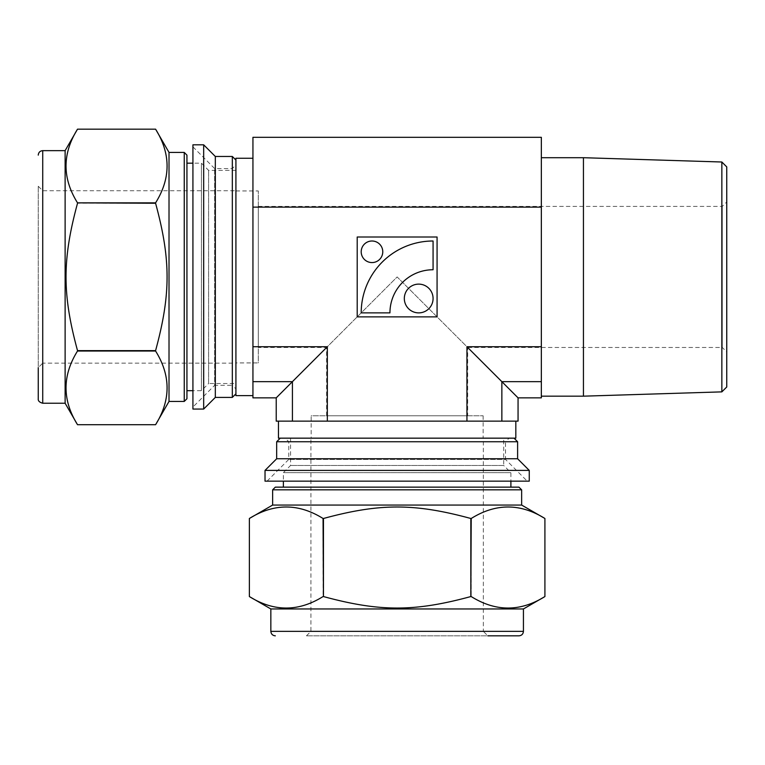 <?xml version="1.0" encoding="UTF-8"?>
<svg xmlns="http://www.w3.org/2000/svg" width="765" height="765" viewBox="0 0 765 765"><rect width="100%" height="100%" fill="white"/><g stroke="black" fill="none" stroke-linecap="round" stroke-linejoin="round"><path stroke-width="0.57" stroke-dasharray="3.83 2.87" d="M471.221 596.557C495.777 611.866 520.343 611.866 544.91 596.557L544.91 518.488C520.343 503.179 495.777 503.179 471.221 518.488L471.221 596.557L470.829 518.488C414.515 503.179 379.765 503.179 323.452 518.488L323.452 596.557C379.765 611.866 414.515 611.866 470.829 596.557M249.371 596.557C273.937 611.866 298.503 611.866 323.06 596.557L323.06 518.488C298.503 503.179 273.937 503.179 249.371 518.488L249.371 596.557M521.644 505.063L272.636 505.063M529.256 481.156L265.025 481.156M527.238 481.156L267.042 481.156L527.238 481.156L505.522 459.43L288.759 459.43L505.522 459.43L505.522 441.74L288.759 441.74L505.522 441.74L509.098 438.163L285.182 438.163L509.098 438.163M503.724 438.163L290.557 438.163L503.724 438.163L503.724 465.483L290.557 465.483L503.724 465.483L510.896 472.646L283.385 472.646L510.896 472.646L510.896 481.156M483.346 438.163L310.934 438.163L483.346 438.163L483.346 631.355L310.934 631.355L483.346 631.355L487.831 635.83L306.449 635.83L518.957 635.83M523.432 608.959L270.848 608.959M518.957 487.142L275.324 487.142M510.896 487.142L283.385 487.142L510.896 487.142M529.256 470.408L265.025 470.408M517.609 458.761L276.672 458.761M517.609 441.74L276.672 441.74M514.023 438.163L280.258 438.163L514.023 438.163M311.154 438.163L483.126 438.163L311.154 438.163L311.154 415.768L483.126 415.768L311.154 415.768M77.523 351.02C62.204 375.577 62.204 400.143 77.523 424.709L155.582 424.709C170.901 400.143 170.901 375.577 155.582 351.02L77.523 351.02L155.582 350.628C170.901 294.315 170.901 259.555 155.582 203.251L77.523 203.251C62.204 259.555 62.204 294.315 77.523 350.628M77.523 129.17C62.204 153.736 62.204 178.302 77.523 202.859L155.582 202.859C170.901 178.302 170.901 153.736 155.582 129.17L77.523 129.17M192.923 409.055L192.923 144.824M192.923 407.037L192.923 146.842L192.923 407.037L214.649 385.311L214.649 168.558L214.649 385.311L232.331 385.311L232.331 168.558L232.331 385.311L235.916 388.897L235.916 164.982L235.916 388.897M169.017 401.434L169.017 152.436M203.672 409.055L203.672 144.824M215.319 397.408L215.319 156.471M232.331 397.408L232.331 156.471M235.916 393.822L235.916 160.057L235.916 393.822M235.916 383.523L235.916 170.356L235.916 383.523L208.596 383.523L208.596 170.356L208.596 383.523L201.434 390.686L201.434 163.184L201.434 390.686L192.923 390.686M235.916 363.146L235.916 190.734L235.916 363.146L42.725 363.146L42.725 190.734L42.725 363.146L38.25 367.63L38.25 186.249L38.25 398.747M65.121 403.232L65.121 150.648M186.937 398.747L186.937 155.123M186.937 390.686L186.937 163.184L186.937 390.686M235.916 362.926L235.916 190.954L235.916 362.926L258.312 362.926L258.312 190.954L258.312 362.926M467.673 415.768L326.607 415.768L467.673 415.768L467.673 347.473L397.14 276.94L326.607 347.473L397.14 276.94L467.673 347.473L722.275 347.473L722.275 206.407L722.275 347.473L726.75 351.948L726.75 201.922L726.75 351.948M361.204 312.875L389.949 312.875A43.127 43.127 0 0 1 433.076 269.749L433.076 241.004A71.872 71.872 0 0 0 361.204 312.875M433.076 298.503A14.372 14.372 0 0 0 411.513 286.053A14.372 14.372 0 0 0 411.513 310.953A14.372 14.372 0 0 0 433.076 298.503M382.768 251.781A10.777 10.777 0 0 0 366.598 242.448A10.777 10.777 0 0 0 366.598 261.123A10.777 10.777 0 0 0 382.768 251.781M357.207 316.873L437.073 316.873L437.073 237.007L357.207 237.007L357.207 316.873M326.607 415.768L326.607 347.473L258.312 347.473L258.312 206.407L258.312 347.473M726.75 386.975L726.75 166.904M721.854 391.871L721.854 162.008M583.437 396.174L583.437 157.705M541.343 396.174L541.343 157.705L541.343 396.174M541.343 137.317L541.343 397.857M278.46 438.163L515.82 438.163M278.46 421.142L515.82 421.142L278.46 421.142M518.058 421.142L276.222 421.142M235.916 395.62L235.916 158.259M252.938 395.62L252.938 158.259L252.938 395.62M252.938 397.857L252.938 137.317M276.222 397.857L292.421 381.659L252.938 381.659M541.343 346.746L466.946 346.746L518.058 397.857M292.421 421.142L292.421 381.659L327.324 346.746L252.938 346.746M466.946 346.746L466.946 421.142M327.324 346.746L327.324 421.142M541.343 207.124L252.938 207.124M523.432 631.355L270.848 631.355M521.644 489.83L272.636 489.83M42.725 403.232L42.725 150.648M184.25 401.434L184.25 152.436M501.859 421.142L501.859 381.659L541.343 381.659M290.557 438.163L290.557 465.483L283.385 472.646L283.385 481.156M306.449 635.83L310.934 631.355L310.934 438.163M267.042 481.156L288.759 459.43L288.759 441.74L285.182 438.163M192.923 146.842L214.649 168.558L232.331 168.558L235.916 164.982M235.916 170.356L208.596 170.356L201.434 163.184L192.923 163.184M38.25 186.249L42.725 190.734L235.916 190.734M483.126 415.768L483.126 438.163M235.916 190.954L258.312 190.954M258.312 206.407L722.275 206.407L726.75 201.922"/><path stroke-width="1.15" d="M470.829 596.557C414.515 611.866 379.765 611.866 323.452 596.557L323.452 518.488C379.765 503.179 414.515 503.179 470.829 518.488L470.829 596.557L471.221 518.488C495.777 503.179 520.343 503.179 544.91 518.488L544.91 596.557C520.343 611.866 495.777 611.866 471.221 596.557M323.06 596.557C298.503 611.866 273.937 611.866 249.371 596.557L249.371 518.488C273.937 503.179 298.503 503.179 323.06 518.488L323.452 596.557M523.432 631.355L270.848 631.355L270.848 608.959L249.371 596.557L249.371 518.488L272.636 505.063L521.644 505.063L544.91 518.488L544.91 596.557L523.432 608.959L523.432 631.355C523.164 634.07 521.673 635.562 518.957 635.83L487.831 635.83M265.025 481.156L529.256 481.156L529.256 470.408L265.025 470.408L265.025 481.156M270.848 608.959L523.432 608.959M272.636 505.063L272.636 489.83L521.644 489.83L521.644 505.063M272.636 489.83L275.324 487.142L518.957 487.142L521.644 489.83M510.896 481.156L510.896 487.142M265.025 470.408L276.672 458.761L517.609 458.761L529.256 470.408M276.672 458.761L276.672 441.74L517.609 441.74L517.609 458.761M514.023 438.163L517.609 441.74M77.523 202.859C62.204 178.302 62.204 153.736 77.523 129.17L155.582 129.17C170.901 153.736 170.901 178.302 155.582 202.859L77.523 202.859L155.582 203.251C170.901 259.555 170.901 294.315 155.582 350.628L77.523 350.628C62.204 294.315 62.204 259.555 77.523 203.251M42.725 403.232L42.725 150.648L65.121 150.648L77.523 129.17L155.582 129.17L169.017 152.436L169.017 401.434L155.582 424.709L77.523 424.709C62.204 400.143 62.204 375.577 77.523 351.02L155.582 351.02C170.901 375.577 170.901 400.143 155.582 424.709L77.523 424.709L65.121 403.232L42.725 403.232C39.474 402.352 37.982 400.86 38.25 398.747L38.25 367.63M192.923 144.824L192.923 409.055L203.672 409.055L203.672 144.824L192.923 144.824M203.672 144.824L215.319 156.471L215.319 397.408L203.672 409.055M215.319 156.471L232.331 156.471L232.331 397.408L215.319 397.408M235.916 393.822L232.331 397.408M65.121 150.648L65.121 403.232M169.017 152.436L184.25 152.436L184.25 401.434L169.017 401.434M184.25 152.436L186.937 155.123L186.937 398.747L184.25 401.434M192.923 390.686L186.937 390.686M361.204 312.875L389.949 312.875A43.127 43.127 0 0 1 433.076 269.749L433.076 241.004A71.872 71.872 0 0 0 361.204 312.875M433.076 298.503A14.372 14.372 0 0 0 411.513 286.053A14.372 14.372 0 0 0 411.513 310.953A14.372 14.372 0 0 0 433.076 298.503M382.768 251.781A10.777 10.777 0 0 0 366.598 242.448A10.777 10.777 0 0 0 366.598 261.123A10.777 10.777 0 0 0 382.768 251.781M437.073 316.873L357.207 316.873L357.207 237.007L437.073 237.007L437.073 316.873M541.343 346.746L466.946 346.746L466.946 421.142L518.058 421.142L518.058 397.857L501.859 381.659L541.343 381.659L541.343 207.124L252.938 207.124L252.938 397.857L276.222 397.857L276.222 421.142L466.946 421.142M276.222 397.857L327.324 346.746L252.938 346.746M327.324 346.746L327.324 421.142M721.854 391.871L721.854 162.008L726.75 166.904L726.75 386.975L721.854 391.871L583.437 396.174L541.343 396.174M721.854 162.008L583.437 157.705L583.437 396.174M541.343 207.124L541.343 137.317L252.938 137.317L252.938 207.124M518.058 397.857L541.343 397.857L541.343 381.659M515.82 421.142L515.82 438.163L278.46 438.163L278.46 421.142M252.938 158.259L235.916 158.259L235.916 395.62L252.938 395.62M466.946 346.746L501.859 381.659L501.859 421.142M292.421 421.142L292.421 381.659L252.938 381.659M270.848 631.355C271.116 634.07 272.608 635.562 275.324 635.83M283.385 487.142L283.385 481.156M280.258 438.163L276.672 441.74M235.916 160.057L232.331 156.471M42.725 150.648C40.01 150.915 38.518 152.407 38.25 155.123M186.937 163.184L192.923 163.184M541.343 157.705L583.437 157.705"/></g></svg>
